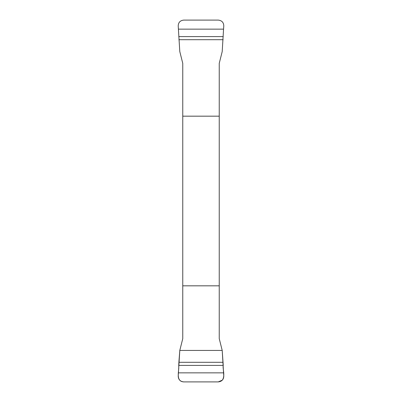 <?xml version="1.0" encoding="UTF-8"?>
<svg xmlns="http://www.w3.org/2000/svg" width="402" height="402" viewBox="0 0 402 402"><rect width="100%" height="100%" fill="white"/><g stroke="black" fill="none" stroke-linecap="round" stroke-linejoin="round"><path stroke-width="0.6" d="M178.448 29.145L223.552 29.145L223.788 25.909C223.638 22.411 221.793 20.477 218.246 20.1L183.754 20.1C180.207 20.482 178.357 22.417 178.212 25.909L179.794 51.567L182.759 63.35L182.759 338.65L179.794 350.433L222.205 350.433L223.246 365.413C222.401 368.438 225.507 375.674 222.301 380.171L218.246 381.9L183.754 381.9C175.458 381.438 179.121 370.83 178.749 366.86C178.639 363.534 179.423 355.966 179.794 350.433L178.212 376.091C178.362 379.588 180.207 381.523 183.754 381.9L218.246 381.9C221.793 381.518 223.643 379.583 223.788 376.091L223.552 372.855L178.448 372.855M223.552 372.855L222.205 350.433L219.241 338.65L219.241 63.35L222.205 51.567L223.552 29.145M219.241 116.178L182.759 116.178M182.759 285.822L219.241 285.822M223.246 365.413L178.754 365.413M223.115 362.302L178.885 362.302M178.754 36.587L223.246 36.587M178.885 39.697L223.115 39.697"/></g></svg>
